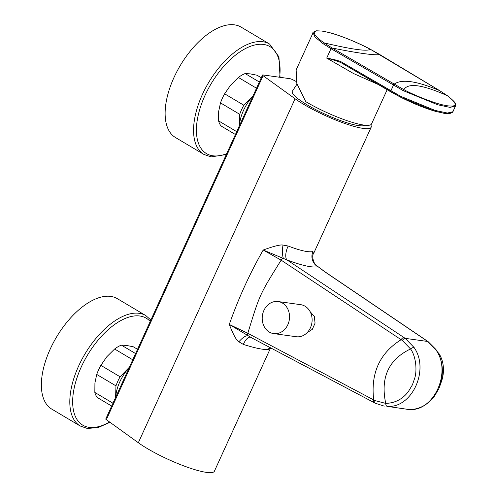 <?xml version="1.0" encoding="UTF-8"?>
<svg xmlns="http://www.w3.org/2000/svg" width="497" height="497" viewBox="0 0 497 497"><rect width="100%" height="100%" fill="white"/><g stroke="black" fill="none" stroke-linecap="round" stroke-linejoin="round"><path stroke-width="0.75" d="M364.848 125.194A40.151 7.244 -155.5 0 1 307.345 104.973A40.151 7.244 -155.5 0 1 292.342 91.2L297.02 84.105M296.237 81.496L293 79.837A3.032 0.547 -155.5 0 0 289.844 78.669L263.043 74.954A3.032 0.547 -155.5 0 0 262.528 75.035A3.032 0.547 -155.5 0 0 263.087 75.693L295.088 98.76A46.525 8.393 24.5 0 0 340.787 122.007A46.525 8.393 24.5 0 0 371.16 127.244A46.525 8.393 24.5 0 0 370.712 124.766M263.087 75.693L106.333 419.667L138.328 442.734A46.525 8.393 24.5 0 0 184.027 465.981A46.525 8.393 24.5 0 0 214.4 471.212L270.616 347.863M106.333 419.667A3.032 0.547 -155.5 0 1 105.768 419.002L262.528 75.035M270.368 347.732L268.355 349.441C263.975 349.956 255.638 348.285 243.337 344.415L238.895 341.806C236.584 340.693 233.385 334.91 229.291 324.442C238.349 298.604 249.649 273.804 263.199 250.041C273.841 246.152 280.438 244.493 282.979 245.071L288.179 246.021C300.145 250.625 308.401 252.476 312.955 251.575L313.458 253.861L371.16 127.244M324.914 271.772L316.676 265.64L324.547 271.629A3.032 1.603 124.1 0 1 324.914 271.772L428.11 341.625A3.032 1.64 124.3 0 0 427.737 341.476L435.391 349.167C452.637 371.371 433.62 413.094 407.956 409.379L387.206 406.372C412.056 408.453 429.793 369.526 414.051 347.465L405.198 338.351L286.906 259.894C301.872 265.547 312.184 267.84 317.85 266.765A11.53 10.971 76.9 0 1 312.955 251.575M251.463 337.674L229.291 324.442L247.81 333.294C259.856 294.025 259.459 294.914 281.14 260.148L263.199 250.041L286.906 259.894A11.53 4.989 111 0 1 288.179 246.021M324.547 271.629L427.737 341.476L405.198 338.351A3.032 1.51 -56.5 0 0 402.39 340.532L281.14 260.148A3.032 1.522 -56.4 0 1 283.253 258.067A11.53 2.963 94.5 0 1 282.979 245.071M269.616 347.335A11.53 11.027 -99.2 0 0 268.355 349.441M250.407 337.165A11.53 4.889 -72 0 0 243.337 344.415M238.895 341.806A11.53 4.125 -52 0 1 247.854 335.748A3.032 1.566 117.9 0 1 247.81 333.294L375.011 400.607L385.74 403.396C395.059 403.079 402.576 399.178 408.298 391.692L412.435 384.777L414.877 377.72C417.051 370.265 416.095 356.523 410.553 348.962L402.39 340.532M249.792 336.848L375.31 403.241L384.243 406.13M406.552 409.224L408.006 409.385A3.032 1.721 -85.4 0 1 407.956 409.379M438.056 353.05L438.727 353.174L437.664 352.317M440.603 383.715A28.317 22.483 -79.4 0 0 438.727 353.174M310.078 311.582L314.328 316.465L315.061 323.168L312.321 329.343L307.171 332.623M305.046 306.214A16.184 13.618 -82.1 0 0 300.666 304.667L278.096 301.542A16.184 13.618 -82.1 0 0 262.956 313.011A16.184 13.618 -82.1 0 0 269.275 332.052A16.184 13.618 97.9 0 0 273.654 333.599L296.224 336.724A16.184 13.618 97.9 0 0 311.364 325.255A16.184 13.618 97.9 0 0 305.046 306.214M273.654 333.599A16.184 13.618 97.9 0 0 288.788 322.131A16.184 13.618 97.9 0 0 282.47 303.089A16.184 13.618 -82.1 0 0 278.096 301.542M343.408 64.057L343.421 64.063A1.013 0.497 -59.6 0 1 343.408 63.131C341.06 61.305 335.494 59.634 326.709 58.106L331.002 48.687L322.932 43.587L314.98 37.033L313.104 32.703L296.137 69.928L296.846 83.564L305.798 101.68A45.513 8.213 24.5 0 0 347.521 120.833A45.513 8.213 24.5 0 0 371.557 123.927L387.151 89.715M451.239 112.844L443.914 113.279L434.527 111.067L400.371 97.077L343.433 64.076C340.824 62.243 335.245 60.255 326.709 58.106L353.504 73.513L378.192 84.465M439.671 90.659A1.013 0.534 121.1 0 0 439.615 90.616L447.493 95.772C458.551 104.618 455.084 104.264 455.451 106.078L452.879 111.726L447.437 113.043L435.08 110.415L400.532 96.238L343.408 63.131M455.451 106.078L450.027 107.383L437.702 104.78L403.197 90.64L331.002 48.687A1.013 0.497 -59.7 0 1 331.89 47.842L323.988 42.848C313.967 35.579 311.687 31.584 317.136 30.851L321.919 31.056L327.921 32.255C336.631 34.194 356.548 41.773 370.346 49.271L439.559 90.591L447.375 95.71C455.805 102.258 457.358 105.718 452.034 106.097L447.797 105.861L442.684 104.873C435.85 103.5 416.915 96.611 403.881 89.677L331.89 47.842M280.06 77.315L278.941 56.875L269.56 44.028L241.126 27.124A64.219 32.69 -59.3 0 0 234.509 24.85A64.219 32.69 120.7 0 0 176.907 71.537A64.219 32.69 120.7 0 0 175.497 137.532L203.932 154.437L211.101 156.903L226.309 154.505M261.285 77.756L256.999 75.209L250.208 73.873L245.145 73.562A31.354 15.96 120.7 0 0 238.38 77.451L230.639 85.111L224.625 93.803A31.354 15.96 120.7 0 0 220.488 102.879L218.674 111.365L218.587 120.877A31.354 15.96 120.7 0 0 221.215 126.064L235.423 134.507M259.347 82.005L245.145 73.562M239.361 125.871L239.716 114.304L220.488 102.879M236.721 131.655L218.587 120.877M256.514 88.23L238.38 77.451M224.625 93.803L243.847 105.234L253.135 95.648M252.979 95.983A29.329 14.929 120.7 0 0 251.588 97.567A29.329 14.929 120.7 0 0 239.629 123.821A29.329 14.929 120.7 0 0 239.492 125.579M243.847 105.234A31.354 15.96 120.7 0 0 239.716 114.304M150.877 320.025L145.807 315.583L117.373 298.685A64.219 32.69 -59.3 0 0 110.75 296.405A64.219 32.69 120.7 0 0 53.154 343.092A64.219 32.69 120.7 0 0 51.744 409.093L80.179 425.991L87.342 428.464L98.195 427.557L109.967 422.288M137.532 349.31L133.239 346.763L126.449 345.427L121.386 345.123A31.354 15.96 120.7 0 0 114.621 349.006L106.88 356.672L100.866 365.363A31.354 15.96 120.7 0 0 96.735 374.44L94.921 382.92L94.834 392.431A31.354 15.96 120.7 0 0 97.462 397.625L111.67 406.068M135.594 353.566L121.386 345.123M115.602 397.432L115.956 385.865L96.735 374.44M112.968 403.216L94.834 392.431M132.755 359.791L114.621 349.006M100.866 365.363L120.094 376.788L129.375 367.202M129.226 367.538A29.329 14.929 120.7 0 0 127.835 369.128A29.329 14.929 120.7 0 0 115.869 395.376A29.329 14.929 120.7 0 0 115.739 397.134M120.094 376.788A31.354 15.96 120.7 0 0 115.956 385.865M295.088 98.76L138.328 442.734M403.962 337.531A3.032 1.522 -56.4 0 0 401.141 339.699C379.733 353.044 370.582 373.123 373.694 399.923A3.032 1.566 117.9 0 0 374.005 402.551M414.051 347.465A3.032 1.168 -32.6 0 0 410.553 348.962C388.548 359.517 380.28 377.664 385.74 403.396A3.032 1.634 91.3 0 0 387.206 406.372M428.11 341.625L435.894 349.453A3.032 1.305 145.4 0 0 435.391 349.167M408.062 409.385A3.032 1.721 -85.4 0 1 408.006 409.385C412.479 409.727 416.846 408.963 421.108 407.086C426.401 404.707 430.899 400.986 434.614 395.916L438.571 389.176C440 386.101 442.243 380.311 442.386 371.116C442.287 362.934 440.125 355.715 435.894 349.453M427.408 341.147A3.032 1.603 124.1 0 0 427.041 341.004M375.011 400.607A3.032 1.553 117.8 0 0 375.31 403.241M343.433 64.076A1.013 0.497 -59.6 0 1 343.421 64.063L390.592 91.734A1.013 0.497 -59.6 0 1 390.58 90.802M394.295 84.44A1.013 0.491 -59.6 0 0 393.407 85.285L390.828 90.945A1.013 0.497 -59.7 0 0 390.841 91.883L390.592 91.734A1.013 0.497 -59.6 0 0 390.605 91.74M393.127 85.124A1.013 0.497 -59.6 0 1 394.015 84.279C401.315 78.756 416.492 80.862 439.559 90.591A1.013 0.534 121.1 0 1 439.615 90.616L379.938 54.658A1.013 0.534 121.1 0 0 379.876 54.627C373.93 55.397 358.033 53.191 332.195 48.023A1.013 0.497 -59.6 0 0 331.306 48.861M322.932 43.587A1.013 0.702 -55.4 0 1 323.988 42.848C351.944 49.47 367.395 51.607 370.346 49.271L370.377 49.284C351.46 39.605 335.438 33.535 322.311 31.081L316.533 30.802C313.613 31.914 312.47 32.547 313.104 32.703M390.853 91.889A1.013 0.497 -59.7 0 1 390.841 91.883L400.365 97.077L400.532 96.238M447.493 95.772A1.013 0.745 126 0 0 447.375 95.71C422.531 84.602 408.031 82.595 403.881 89.677L403.197 90.64M379.988 54.695A1.013 0.534 121.1 0 0 379.938 54.658L379.64 54.477A1.013 0.534 121 0 0 379.578 54.453M379.696 54.521A1.013 0.534 121 0 0 379.64 54.477L370.377 49.284M269.56 44.028A64.219 32.69 120.7 0 0 262.944 41.754A64.219 32.69 120.7 0 0 205.342 88.441A64.219 32.69 120.7 0 0 203.932 154.437M279.637 77.252A62.2 31.659 120.7 0 0 263.615 44.45A62.2 31.659 120.7 0 0 204.969 95.511A62.2 31.659 120.7 0 0 212.871 155.791A62.2 31.659 120.7 0 0 226.694 153.66M145.807 315.583A64.219 32.69 120.7 0 0 139.185 313.309A64.219 32.69 120.7 0 0 81.589 359.996A64.219 32.69 120.7 0 0 80.179 425.991M150.212 321.491A62.2 31.659 120.7 0 0 139.856 316.011A62.2 31.659 120.7 0 0 81.216 367.066A62.2 31.659 120.7 0 0 89.118 427.345A62.2 31.659 120.7 0 0 109.533 421.972M313.458 253.861C311.607 255.278 313.545 264.298 316.676 265.64M452.879 111.726C454.09 111.204 450.158 114.925 444.734 113.409L435.652 111.396C424.724 108.209 412.964 103.438 400.365 97.077"/></g></svg>
